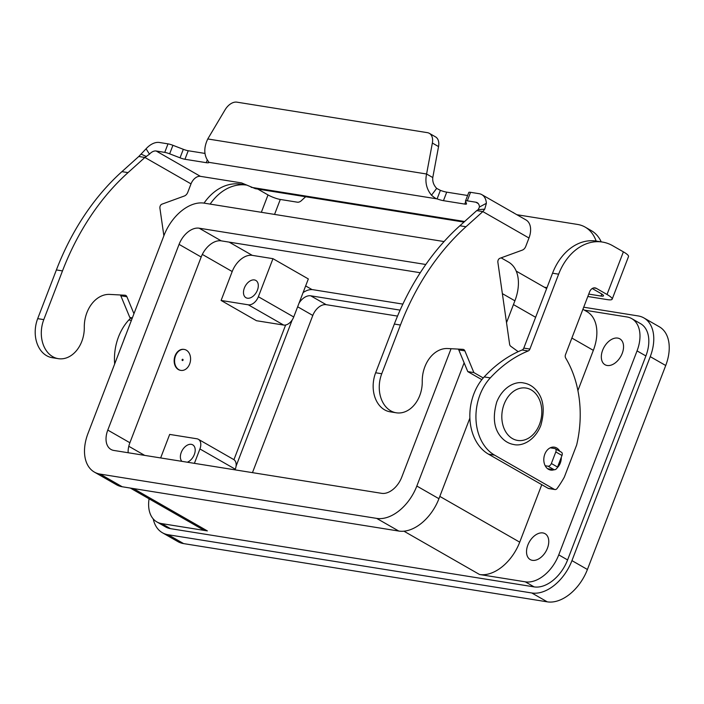 <?xml version="1.0" encoding="UTF-8"?>
<svg xmlns="http://www.w3.org/2000/svg" width="704" height="704" viewBox="0 0 704 704"><rect width="100%" height="100%" fill="white"/><g stroke="black" fill="none" stroke-linecap="round" stroke-linejoin="round"><path stroke-width="1.06" d="M554.127 469.735A11.607 8.668 -80.9 0 1 550.713 470.078A11.607 8.668 -80.9 0 1 548.46 469.278A11.607 8.668 -80.9 0 1 544.324 455.69A11.607 8.668 -80.9 0 1 554.391 447.163A11.607 8.668 -80.9 0 1 556.644 447.964A11.607 8.668 -80.9 0 1 559.803 451.299M561.299 457.283A11.607 8.668 -80.9 0 1 557.19 467.808M552.015 448.096A11.607 8.668 99.1 0 0 551.214 447.427M527.842 545.072A14.916 9.548 119.8 0 1 545.054 533.694A14.916 9.548 119.8 0 1 547.439 548.214A14.916 9.548 119.8 0 1 530.226 559.583A14.916 9.548 119.8 0 1 527.842 545.072M602.642 350.222A14.916 9.548 119.8 0 1 619.846 338.844A14.916 9.548 119.8 0 1 622.23 353.364A14.916 9.548 119.8 0 1 605.018 364.734A14.916 9.548 119.8 0 1 602.642 350.222M181.87 461.34A9.944 6.371 119.8 0 1 181.254 452.426A9.944 6.371 119.8 0 1 192.729 444.84A9.944 6.371 119.8 0 1 194.322 454.52A9.944 6.371 119.8 0 1 187.326 462.211M244.358 288.024A9.944 6.371 119.8 0 1 255.834 280.438A9.944 6.371 119.8 0 1 257.426 290.118A9.944 6.371 119.8 0 1 245.951 297.704A9.944 6.371 119.8 0 1 244.358 288.024M175.507 355.863A10.613 7.92 -80.9 0 1 184.263 349.439A10.613 7.92 -80.9 0 1 189.658 363.968A10.613 7.92 -80.9 0 1 180.902 370.392A10.613 7.92 -80.9 0 1 175.507 355.863M180.682 370.348A10.613 7.92 -80.9 0 1 180.47 370.322A10.613 7.92 -80.9 0 1 175.076 355.793A10.613 7.92 -80.9 0 1 183.823 349.369A10.613 7.92 -80.9 0 1 184.043 349.404M183.022 360.166A0.66 0.493 -80.9 0 1 182.142 359.656A0.66 0.493 -80.9 0 1 183.022 360.166M252.278 255.358L272.967 258.676L258.359 296.727A9.944 6.371 119.8 0 1 248.318 304.814L221.1 300.458L232.197 271.533A19.897 12.734 119.8 0 1 252.278 255.358L229.161 242.123M272.967 258.676L308.334 278.934L293.726 316.985A9.944 6.371 -60.2 0 1 283.686 325.072L256.467 320.716L221.1 300.458M160.644 457.943L169.673 434.412L196.891 438.777A9.944 6.371 119.8 0 1 198.334 439.278A9.944 6.371 119.8 0 1 199.918 448.958L194.401 463.346M198.334 439.278L233.702 459.536A9.944 6.371 119.8 0 1 235.286 469.216L235.039 469.858M303.09 292.591A19.897 12.734 119.8 0 1 313.051 289.714L402.864 304.102M420.262 272.73L221.25 240.856A19.897 12.734 -60.2 0 0 201.177 257.03L129.888 442.746A19.897 12.734 -60.2 0 0 128.154 452.734M469.876 418.106L438.935 498.705A39.785 25.467 119.8 0 1 398.781 531.054L122.232 486.763A39.785 25.467 119.8 0 1 116.486 484.757L94.38 472.094A39.785 25.467 119.8 0 1 88.018 433.382L163.988 235.488A39.785 25.467 119.8 0 1 204.142 203.139L444.066 241.56M501.125 257.849L508.543 262.099A39.785 25.467 119.8 0 1 514.897 300.81L506.519 322.643M451.053 348.718L401.746 477.162A19.897 12.734 119.8 0 1 381.674 493.337L113.837 450.446A19.897 12.734 119.8 0 1 110.959 449.434A19.897 12.734 119.8 0 1 107.782 430.082L179.071 244.367A19.897 12.734 119.8 0 1 199.144 228.193L425.806 264.493M464.13 362.824L416.83 486.042A39.785 25.467 119.8 0 1 376.675 518.39L100.126 474.1A39.785 25.467 119.8 0 1 94.38 472.094M584.355 310.13L626.965 316.958A33.158 21.226 119.8 0 1 631.761 318.63L640.596 323.69A33.158 21.226 119.8 0 1 645.894 355.951L567.591 559.935A33.158 21.226 119.8 0 1 534.134 586.89L170.482 528.651L161.638 523.591L207.363 530.913A39.785 25.467 119.8 0 1 201.617 528.906L130.293 488.048M582.903 309.302L586.986 311.643A39.785 25.467 119.8 0 1 593.34 350.354L577.905 390.562M541.781 484.678L519.719 542.159A39.785 25.467 119.8 0 1 479.556 574.508L403.938 531.186M631.761 318.63A33.158 21.226 119.8 0 1 637.05 350.891L558.747 554.866A33.158 21.226 119.8 0 1 525.29 581.83L479.556 574.508M612.163 299.174L628.522 256.546A18.568 3.353 -159 0 0 623.383 251.847L612.7 245.731A53.055 39.618 99.1 0 0 602.395 242.053A53.055 39.618 99.1 0 0 558.633 274.182L529.883 349.078A3.318 2.473 -80.9 0 1 528.202 350.962A132.625 99.035 99.1 0 0 490.292 377.89A46.42 34.663 99.1 0 0 494.569 455.127L554.259 489.306A3.318 2.473 99.1 0 0 554.902 489.535A3.318 2.473 99.1 0 0 557.154 488.426A99.466 74.281 99.1 0 0 564.326 477.127L576.655 444.998A99.466 74.281 99.1 0 0 565.699 358.081A3.318 2.473 -80.9 0 1 565.506 354.622L589.582 291.905A6.635 4.954 -80.9 0 1 595.056 287.892A6.635 4.954 -80.9 0 1 596.341 288.35L607.024 294.474A18.568 3.353 21 0 1 612.163 299.174A18.568 3.353 21 0 1 607.209 299.605L587.822 296.498M170.482 528.651A33.158 21.226 119.8 0 1 165.686 526.979L156.842 521.91A33.158 21.226 119.8 0 1 149.072 498.802M161.638 523.591A33.158 21.226 119.8 0 1 156.842 521.91M305.721 196.759A53.055 33.959 -60.2 0 0 301.708 200.367A6.635 4.242 119.8 0 1 297.352 202.189L280.298 199.452A9.284 1.681 21 0 1 268.013 194.929L257.796 189.077M246.558 185.073A53.055 39.618 99.1 0 0 210.144 204.098M125.726 335.157A46.42 34.663 99.1 0 0 123.622 340.63M602.395 242.053L596.297 241.085A53.055 39.618 99.1 0 0 552.543 273.205L523.794 348.102A3.318 2.473 -80.9 0 1 522.104 349.985A132.625 99.035 99.1 0 0 484.194 376.913A46.42 34.663 99.1 0 0 488.479 454.15L548.161 488.33A3.318 2.473 99.1 0 0 548.803 488.558L554.902 489.535M592.231 288.517L600.926 293.498A9.284 1.681 -159 0 1 603.495 295.847A9.284 1.681 -159 0 1 601.022 296.058L588.746 294.096M247.016 185.143L240.918 184.166A53.055 39.618 99.1 0 0 204.046 203.122M130.706 317.988A132.625 99.035 99.1 0 0 128.814 319.994A46.42 34.663 99.1 0 0 114.673 363.95M516.894 214.72L577.482 224.426A53.055 33.959 119.8 0 1 585.147 227.102L591.334 230.648A53.055 33.959 119.8 0 1 601.216 241.868M585.147 227.102A53.055 33.959 119.8 0 1 596.13 241.05M583.704 307.208L638.141 315.929A39.785 25.467 119.8 0 1 643.896 317.935A39.785 25.467 119.8 0 1 650.25 356.646L571.947 560.63A39.785 25.467 119.8 0 1 531.793 592.979L168.142 534.741A39.785 25.467 119.8 0 1 162.386 532.734A39.785 25.467 119.8 0 1 153.226 518.918M233.939 459.677L285.63 325.002M236.078 466.145L292.204 319.942M299.033 303.16A13.262 8.492 119.8 0 1 310.71 295.803L400.11 310.121M397.531 316.096L326.181 304.674A13.262 8.492 -60.2 0 0 312.796 315.454L252.463 472.639M162.386 532.734L177.866 541.596A39.785 25.467 -60.2 0 0 183.612 543.602L547.263 601.841A39.785 25.467 -60.2 0 0 587.418 569.492L665.72 365.508A39.785 25.467 -60.2 0 0 659.366 326.806L643.896 317.935M467.614 195.492L446.723 192.148A9.944 1.795 21 0 1 440.37 190.37L437.096 198.889C436.207 198.862 434.342 197.63 431.508 195.202C426.51 189.121 424.873 182.054 426.589 174.002L432.775 177.549L438.548 146.582A13.262 8.492 -60.2 0 0 435.521 136.875L429.326 133.329A13.262 8.492 119.8 0 0 427.407 132.66L236.931 102.159A13.262 8.492 -60.2 0 0 225.06 109.833L207.768 138.961C204.125 146.67 203.843 153.437 206.914 159.236L208.921 162.351A9.944 1.795 21 0 1 208.903 162.448A9.944 1.795 21 0 1 206.246 162.677L184.95 159.271A6.635 1.197 21 0 1 180.039 157.828L169.655 153.824A6.635 1.197 -159 0 0 164.745 152.381L156.174 151.008A9.284 5.94 -60.2 0 0 149.486 154.167L144.883 157.458L128.022 172.621A232.1 173.316 99.1 0 0 62.489 270.908L43.789 319.616A28.512 21.296 99.1 0 0 41.298 333.652A28.512 21.296 99.1 0 0 58.291 358.662A28.512 21.296 99.1 0 0 84.295 327.36A29.841 22.282 -80.9 0 1 109.771 294.413L125.022 295.231A3.318 2.473 -80.9 0 1 125.215 295.249A3.318 2.473 -80.9 0 1 126.905 296.745L133.954 313.729M58.291 358.662L52.193 357.685A28.512 21.296 -80.9 0 1 35.2 332.675A28.512 21.296 -80.9 0 1 37.69 318.639L56.39 269.931A232.1 173.316 -80.9 0 1 121.924 171.644L138.785 156.482L146.071 148.799A18.568 11.889 119.8 0 1 159.447 142.49L168.01 143.862A6.635 1.197 21 0 1 172.929 145.297L183.313 149.31A6.635 1.197 -159 0 0 188.223 150.744L204.996 153.428M373.155 386.804A28.512 21.296 99.1 0 0 390.148 411.814L396.246 412.79A28.512 21.296 -80.9 0 1 379.254 387.781A28.512 21.296 -80.9 0 1 381.744 373.745L400.444 325.028A232.1 173.316 -80.9 0 1 465.978 226.741L482.838 211.587L479.424 211.033L476.74 210.61L459.879 225.764A232.1 173.316 99.1 0 0 394.346 324.051L375.646 372.768A28.512 21.296 99.1 0 0 373.155 386.804M483.252 377.96L473.871 372.583L464.869 350.865A3.318 2.473 99.1 0 0 463.17 349.378A3.318 2.473 99.1 0 0 462.977 349.351L447.726 348.533A29.841 22.282 99.1 0 0 422.25 381.48A28.512 21.296 -80.9 0 1 396.246 412.79M528.977 238.005A18.568 11.889 -60.2 0 0 526.002 219.947L481.8 194.621A18.568 11.889 119.8 0 0 479.116 193.688L470.545 192.315A6.635 1.197 -159 0 0 468.776 192.465L465.502 200.992A6.635 1.197 21 0 1 467.28 200.834L475.842 202.206A9.284 5.94 -60.2 0 1 477.18 202.673A9.284 5.94 -60.2 0 1 479.468 207.011L486.376 203.298L484.73 209.158L482.838 211.587L528.977 238.005L525.782 246.33A6.635 4.954 -80.9 0 1 522.271 250.14L499.884 258.298A3.318 2.473 99.1 0 0 497.886 262.363L509.608 344.203A3.318 2.473 99.1 0 0 510.708 346.236L518.197 351.674M458.286 349.105A3.318 2.473 -80.9 0 1 458.77 349.888L467.773 371.606L481.844 379.658M432.775 177.549C432.397 181.641 433.699 185.249 436.674 188.382L440.37 190.37M208.921 162.351L437.096 198.889A9.944 1.795 -159 0 0 443.458 200.666L464.746 204.081A6.635 1.197 -159 0 0 466.514 203.922A6.635 1.197 -159 0 0 466.506 203.711L465.52 201.203A6.635 1.197 21 0 1 465.502 200.992M476.74 210.61L478.166 209.66L479.468 207.011M481.8 194.621A18.568 11.889 119.8 0 1 486.376 203.298M473.871 372.583L467.773 371.606M429.326 133.329A13.262 8.492 119.8 0 1 432.362 143.035L426.589 174.002L207.768 138.961M550.255 447.814L554.796 448.545A3.318 2.121 119.8 0 1 555.271 448.712A3.318 2.121 119.8 0 1 555.808 451.933L551.364 463.505A3.318 2.121 119.8 0 1 548.02 466.198L545.204 465.749M547.58 468.688L554.206 469.744A3.318 2.121 -60.2 0 0 557.55 467.051L561.994 455.479A3.318 2.121 -60.2 0 0 561.466 452.258L555.271 448.712M512.758 212.353A13.262 1.417 -177.8 0 1 513.753 212.925M163.874 235.778L159.922 208.243A3.318 2.473 -80.9 0 1 161.929 204.169L184.307 196.02A6.635 4.954 99.1 0 0 187.818 192.201L191.013 183.885A9.284 5.94 119.8 0 1 200.385 176.334L241.613 182.934L255.42 188.698L463.962 222.103M191.013 183.885L144.883 157.458L138.785 156.482M132.026 318.745L129.818 317.478L120.815 295.768A3.318 2.473 99.1 0 0 120.331 294.976M129.818 317.478L132.352 317.882M539.502 424.371A26.523 19.809 -80.9 0 1 512.477 438.601A26.523 19.809 -80.9 0 1 504.134 404.114A26.523 19.809 -80.9 0 1 531.168 389.884A26.523 19.809 -80.9 0 1 539.502 424.371M283.686 325.072L248.318 304.814M293.726 316.985L258.359 296.727M235.286 469.216L199.918 448.958M312.083 289.617L305.642 285.93M129.888 442.746L107.782 430.082M201.177 257.03L179.071 244.367M221.25 240.856L199.144 228.193M122.232 486.763L100.126 474.1M398.781 531.054L376.675 518.39M514.897 300.81L502.366 293.63M438.935 498.705L416.83 486.042M207.363 530.913L133.408 488.55M593.34 350.354L571.868 338.052M535.621 317.284L513.454 304.594M519.719 542.159L439.824 496.399M534.134 586.89L525.29 581.83M567.591 559.935L558.747 554.866M144.681 455.382L128.788 446.274M232.197 271.533L202.321 254.417M645.894 355.951L637.05 350.891M261.342 212.3L268.013 194.929M280.298 199.452L274.551 214.412M128.814 319.994L131.384 320.408M544.377 287.232L546.99 287.654M601.022 296.058L601.806 294.026M607.024 294.474L623.383 251.847M554.259 489.306L548.161 488.33M596.341 288.35L593.683 287.927M558.633 274.182L552.543 273.205M529.883 349.078L523.794 348.102M528.202 350.962L522.104 349.985M490.292 377.89L484.194 376.913M494.569 455.127L488.479 454.15M310.71 295.803L326.181 304.674M297.642 306.768L312.796 315.454M665.72 365.508L650.25 356.646M587.418 569.492L571.947 560.63M183.612 543.602L168.142 534.741M531.793 592.979L547.263 601.841M37.69 318.639L43.789 319.616M436.674 188.382L431.508 195.202M446.723 192.148L443.458 200.666M478.166 209.66L484.73 209.158M478.262 203.597L475.842 202.206M470.545 192.315L467.28 200.834M465.687 201.634L464.746 204.081M381.744 373.745L375.646 372.768M464.869 350.865L458.77 349.888M465.978 226.741L459.879 225.764M400.444 325.028L394.346 324.051M438.548 146.582L432.362 143.035M555.808 451.933L561.994 455.479M551.364 463.505L557.55 467.051M548.02 466.198L554.206 469.744M251.17 187.317L464.631 221.496M156.174 151.008L200.385 176.334M146.485 156.543L141.046 154.114M149.486 154.167L146.071 148.799M121.924 171.644L128.022 172.621M120.815 295.768L126.905 296.745M56.39 269.931L62.489 270.908M168.01 143.862L164.745 152.381M172.929 145.297L169.655 153.824M183.313 149.31L180.039 157.828M188.223 150.744L184.95 159.271M207.31 159.896L206.246 162.677M513.841 444.532C521.655 446.486 534.503 441.135 540.786 425.55C545.222 409.948 543.532 397.962 535.709 389.611C532.321 385.968 528.317 383.759 523.706 382.985C515.891 381.031 503.043 386.373 496.76 401.966C492.325 417.569 494.014 429.546 501.846 437.906C505.226 441.54 509.23 443.749 513.841 444.532M184.263 349.439L183.823 349.369M546.656 288.534L516.217 271.102"/></g></svg>
